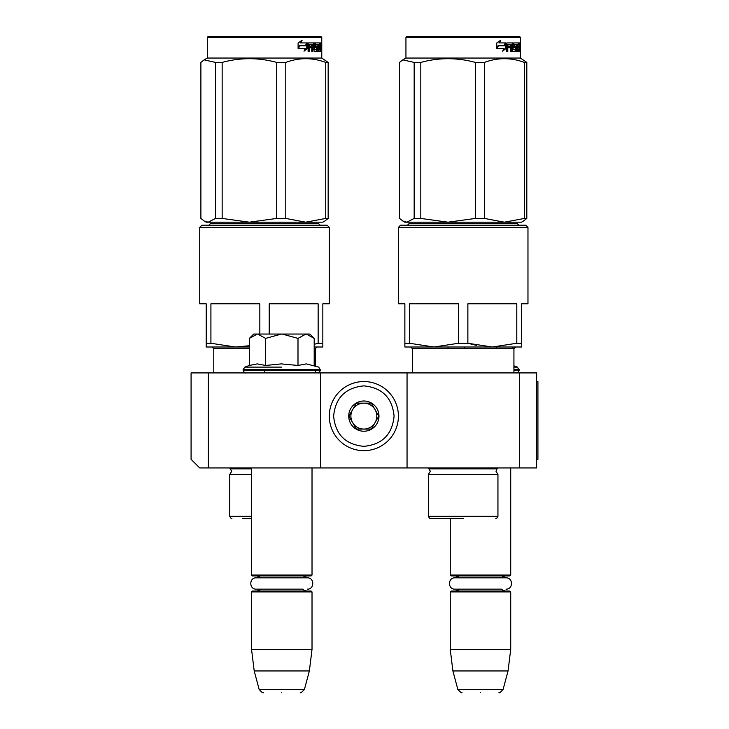 <?xml version="1.0" encoding="UTF-8"?>
<svg xmlns="http://www.w3.org/2000/svg" width="729" height="729" viewBox="0 0 729 729"><rect width="100%" height="100%" fill="white"/><g stroke="black" fill="none" stroke-linecap="round" stroke-linejoin="round"><path stroke-width="1.09" d="M208.357 467.945L199.719 467.945L191.08 459.306L191.08 372.92L208.357 372.92L208.357 467.945L407.046 467.945L407.046 372.92L536.626 372.92L536.626 467.945L407.046 467.945M208.357 372.92L407.046 372.92M519.349 372.92L519.349 467.945M320.66 467.945L320.66 372.92M249.373 338.393L253.71 334.046L257.301 334.046L249.373 338.393L249.373 365.466L257.237 363.889L265.575 365.466L281.303 363.889L297.997 365.466L306.335 363.889L318.737 367.115L320.441 370.332C319.384 372.464 318.518 373.33 317.853 372.92L318.072 372.92M513.927 365.849L517.426 367.115L519.13 370.332C518.073 372.464 517.207 373.33 516.542 372.92L516.752 372.92M251.551 467.945L251.551 575.063L312.021 575.063L312.021 467.945M251.551 575.063L252.416 575.928L311.155 575.928L312.021 575.063M251.551 591.912L252.416 591.046L311.155 591.046L312.021 591.912L251.551 591.912L251.551 649.357L312.021 649.357L312.021 591.912M309.369 670.953L304.44 689.352L259.132 689.352L254.202 670.953L309.369 670.953L312.021 649.357M281.786 692.55C257.948 692.55 257.948 692.55 281.786 692.55C305.624 692.55 305.624 692.55 281.786 692.55M450.24 518.483L450.24 575.063L510.71 575.063L510.71 467.945M450.24 575.063L451.105 575.928L509.844 575.928L510.71 575.063M450.24 591.912L451.105 591.046L509.844 591.046L510.71 591.912L450.24 591.912L450.24 649.357L510.71 649.357L510.71 591.912M508.058 670.953L503.128 689.352L457.821 689.352L452.891 670.953L508.058 670.953L510.71 649.357M480.475 692.55C456.636 692.55 456.636 692.55 480.475 692.55C504.313 692.55 504.313 692.55 480.475 692.55M517.426 367.115L513.927 367.115M512.888 348.735L512.888 347.004M496.677 348.735L496.677 347.004M464.264 348.735L464.264 347.004M448.053 348.735L448.053 347.004M309.861 334.046L314.199 338.393L306.271 334.046L309.861 334.046M281.786 367.115L244.835 367.115L281.786 367.115M257.301 334.046L306.271 334.046M314.199 365.466L314.199 338.393M305.925 334.046L297.997 338.393L282.123 334.046M297.997 365.466L297.997 338.393M281.449 334.046L265.575 338.393L257.647 334.046M265.575 365.466L265.575 338.393M398.408 416.113A34.555 34.555 0 0 0 363.853 381.559A34.555 34.555 0 0 0 329.298 416.113A34.555 34.555 0 0 0 363.853 450.668A34.555 34.555 0 0 0 398.408 416.113M394.088 416.113C392.293 397.752 382.215 387.673 363.853 385.878C345.491 387.673 335.413 397.752 333.618 416.113C335.413 434.475 345.482 444.553 363.853 446.348C382.215 444.562 392.293 434.484 394.088 416.113M378.971 416.113A15.118 15.118 0 0 0 363.853 400.996A15.118 15.118 0 0 0 348.735 416.113A15.118 15.118 0 0 0 363.853 431.231A15.118 15.118 0 0 0 378.971 416.113M378.816 416.113L371.334 403.155L356.372 403.155L348.89 416.113L356.372 429.071L371.334 429.071L378.816 416.113M352.626 422.592A12.958 12.958 0 0 1 352.626 409.634A12.958 12.958 0 0 0 363.853 429.071A12.958 12.958 0 0 0 375.071 409.634A12.958 12.958 0 0 0 352.626 409.634A12.958 12.958 0 0 1 363.853 403.155M375.071 409.634A12.958 12.958 0 0 1 363.853 429.071M306.836 591.046L304.13 590.28L302.827 589.15L256.28 589.15L260.745 589.15L259.406 590.308L256.736 591.046M256.28 589.15C248.981 589.497 248.981 577.477 256.28 577.833L307.292 577.833C314.591 577.477 314.591 589.497 307.292 589.15M505.525 591.046L502.919 590.344L501.516 589.15L454.969 589.15L459.434 589.15L458.058 590.326L455.425 591.046M454.969 589.15C447.67 589.497 447.67 577.477 454.969 577.833L505.981 577.833C513.28 577.477 513.28 589.497 505.981 589.15M329.317 227.366L327.157 225.206L201.897 225.206L199.737 227.366L329.317 227.366L329.317 303.811L322.838 303.811L322.838 343.268L318.145 343.268L314.199 344.334M199.737 227.366L199.737 303.811L206.216 303.811L206.216 347.004L212.048 347.004L213.779 348.735L249.373 348.735M259.834 334.046L259.834 303.811L210.918 303.811L210.918 343.268L206.216 343.268L206.216 345.674M242.648 518.483L251.551 518.483M251.551 474.433L229.753 474.433L231.704 471.326L229.753 467.945M208.813 225.206L210.535 223.475L318.518 223.475L320.25 225.206M322.838 345.674L322.838 347.004L317.006 347.004L315.283 348.735L314.199 348.735M269.229 334.046L269.229 303.811L318.145 303.811L318.145 343.268M249.373 345.737L235.376 347.004L210.918 343.268M249.373 347.004L206.216 347.004M314.199 347.004L322.838 347.004L322.838 343.268M321.762 37.316L207.3 37.316L208.166 36.45L320.897 36.45L321.762 37.316L321.762 58.047L207.3 58.047L204.156 59.86L215.511 62.412L215.511 218.436L222.154 218.436L249.382 222.181L276.719 218.436L285.786 218.436L305.724 222.181L208.221 222.181L215.511 218.436M324.897 220.996L322.838 222.181L305.724 222.181L325.726 218.436L328.159 218.436L324.724 221.087M215.511 62.412L222.154 62.412C240.342 57.473 258.531 57.473 276.719 62.412L285.786 62.412C299.1 57.473 312.413 57.473 325.726 62.412L328.159 62.412L328.159 218.436M328.159 62.412L321.762 58.047M204.33 221.087L206.216 222.181L208.221 222.181M204.156 59.86L200.894 62.412L200.894 218.436L204.156 220.996L208.193 222.181M222.154 62.412L222.154 218.436M276.719 62.412L276.719 218.436M285.786 62.412L285.786 218.436M325.726 62.412L325.726 218.436M307.438 48.415L304.029 51.176L305.169 48.497L298.416 48.497L299.728 45.863L306.271 45.863L307.438 42.929L307.438 48.415L306.791 48.415L306.791 44.569M304.339 50.456L306.791 48.415M301.569 40.204L300.312 42.929L300.858 42.929L302.134 40.204L298.106 42.975L298.106 48.497L299.583 45.562L298.106 47.485M299.583 45.562L306.153 45.562L307.201 42.929L300.858 42.929M305.524 45.562L306.563 42.929M319.311 47.722L319.311 46.127L320.149 46.127L320.149 47.722L318.837 47.722L319.357 47.722L319.439 49.836L318.837 49.836L320.569 49.836L320.623 42.929L321.38 42.929L321.462 43.594L320.623 43.594M315.794 47.722L314.974 47.057L315.283 42.929L320.341 42.929L320.341 44.524L318.837 44.524L319.439 44.524L319.357 46.127L318.837 46.127L319.311 46.127M315.283 47.722L316.577 47.722L316.286 46.127M313.752 49.581L316.577 49.836L316.577 47.722M314.545 49.836L313.67 49.581M314.427 49.581L314.427 43.594L313.67 43.594L313.67 44.542M313.67 47.722L313.67 46.127M311.757 51.44L312.641 51.44L312.641 47.722L311.912 47.722L311.757 51.44L311.757 44.524L308.622 44.524L309.296 44.524L309.132 46.127L308.458 46.127L311.383 46.127L311.383 47.722L308.458 47.722L309.132 47.722L309.132 51.44L308.103 51.44L308.103 43.594L308.54 42.929L314.09 42.929L314.427 43.594M311.037 47.722L311.037 46.127M311.912 47.722L313.752 47.722L314.09 51.44L317.079 51.44L316.924 50.766M315.074 46.127L317.079 46.127L317.343 50.766L316.55 50.766L316.55 49.836M315.73 45.863L315.73 44.788L314.974 44.788L315.848 44.524L315.074 44.524M315.73 44.788L317.735 44.524L317.735 51.44L318.309 51.44L318.309 44.524L317.735 44.524M320.031 49.836L320.751 51.44L319.056 51.44L318.837 50.766L318.837 44.524L318.309 44.524M320.878 50.766L320.623 47.722M321.252 51.44L320.878 47.722M320.751 51.44L320.396 50.766M321.462 51.44L321.234 47.986M321.252 46L321.462 47.986M321.334 46.993L320.623 46.993M321.462 46L321.462 43.594M321.717 44.004L321.653 45.089L321.68 44.004M320.714 43.594L320.787 42.929M317.343 50.766L317.079 51.44M319.776 44.524L319.776 42.929M312.048 44.524L312.777 44.524L312.048 44.524L311.912 46.127L312.641 46.127L312.777 44.524L313.625 44.524L313.752 46.127L311.912 46.127M320.878 44.524L321.252 46.127L320.623 44.524M319.493 44.524L319.493 42.929M314.208 43.594L314.518 42.929M313.342 42.929L313.67 43.594M308.103 51.44L308.458 47.722M310.672 47.722L310.672 46.127M308.458 46.127L308.622 44.524M316.55 50.766L316.286 51.44M320.031 50.766L319.903 51.44M321.598 44.761L321.598 43.239M321.635 44.761L321.617 43.239M458.477 343.268L434.019 347.004L409.561 343.268L409.561 303.811L458.477 303.811L458.477 343.268L467.872 343.268L476.73 345.437M527.969 227.366L525.809 225.206L400.549 225.206L398.389 227.366L527.969 227.366L527.969 303.811L521.49 303.811L521.49 343.268L516.788 343.268L492.33 347.004L467.872 343.268L467.872 303.811L516.788 303.811L516.788 343.268M398.389 227.366L398.389 303.811L404.868 303.811L404.868 347.004L521.49 347.004L521.49 343.268M409.561 343.268L404.868 343.268L404.868 345.674M459.689 518.483L441.3 518.483M463.179 518.483L430.566 518.483L463.179 518.483M430.566 518.483C430.037 518.829 429.317 518.109 428.406 516.323L497.943 516.323L497.943 474.433L428.406 474.433L430.347 471.326L428.406 467.945M407.456 225.206L409.188 223.475L517.171 223.475L518.893 225.206M521.49 345.674L521.49 347.004M492.33 347.004L515.658 347.004L492.33 347.004M520.406 37.316L405.944 37.316L406.809 36.45L519.54 36.45L520.406 37.316L520.406 58.047L405.944 58.047L402.809 59.86L414.163 62.412L414.163 218.436L420.806 218.436L448.034 222.181L475.363 218.436L484.439 218.436L504.368 222.181L406.864 222.181L414.163 218.436M523.54 220.996L521.49 222.181L504.368 222.181L524.379 218.436L526.812 218.436L523.367 221.087M414.163 62.412L420.806 62.412C438.995 57.473 457.174 57.473 475.363 62.412L484.439 62.412C497.752 57.473 511.065 57.473 524.379 62.412L526.812 62.412L526.812 218.436M526.812 62.412L520.406 58.047M402.982 221.087L404.868 222.181L406.864 222.181M402.809 59.86L399.547 62.412L399.547 218.436L402.809 220.996L406.837 222.181M420.806 62.412L420.806 218.436M475.363 62.412L475.363 218.436M484.439 62.412L484.439 218.436M524.379 62.412L524.379 218.436M506.09 48.415L502.673 51.176L503.821 48.497L497.06 48.497L498.381 45.863L504.924 45.863L506.09 42.929L506.09 48.415L505.443 48.415L505.443 44.569M502.983 50.456L505.443 48.415M500.212 40.204L498.964 42.929L499.511 42.929L500.787 40.204L496.759 42.975L496.759 48.497L498.235 45.562L496.759 47.485M498.235 45.562L504.796 45.562L505.853 42.929L499.511 42.929M504.167 45.562L505.206 42.929M517.964 47.722L517.964 46.127L518.802 46.127L518.802 47.722L517.49 47.722L518.009 47.722L518.082 49.836L517.49 49.836L519.221 49.836L519.276 42.929L520.023 42.929L520.105 43.594L519.276 43.594M514.437 47.722L513.617 47.057L513.936 42.929L518.984 42.929L518.984 44.524L517.49 44.524L518.082 44.524L518.009 46.127L517.49 46.127L517.964 46.127M513.936 47.722L515.23 47.722L515.23 49.836L512.314 49.581M512.405 49.581L513.07 49.581L513.07 43.594L512.314 43.594L512.314 44.542M512.314 47.722L512.314 46.127M510.4 51.44L511.284 51.44L511.284 47.722L510.564 47.722L510.4 51.44L510.4 44.524L507.275 44.524L507.949 44.524L507.785 46.127L507.111 46.127L510.036 46.127L510.036 47.722L507.111 47.722L507.785 47.722L507.785 51.44L506.746 51.44L506.746 43.594L507.193 42.929L512.742 42.929L513.07 43.594M509.689 47.722L509.689 46.127M510.564 47.722L512.405 47.722L512.742 51.44L515.731 51.44L515.576 50.766M513.717 46.127L515.731 46.127L515.995 50.766L515.193 50.766L515.193 49.836M515.193 47.722L514.938 46.127M514.373 45.863L514.373 44.788L513.617 44.788L514.492 44.524L513.717 44.524M514.373 44.788L516.378 44.524L516.378 51.44L516.952 51.44L516.952 44.524L516.378 44.524M518.674 49.836L519.403 51.44L517.699 51.44L517.49 44.524L516.952 44.524M519.531 50.766L519.276 47.722M519.905 51.44L519.531 47.722M519.403 51.44L519.048 50.766M520.105 51.44L519.877 47.986M519.905 46L520.105 47.986M519.987 46.993L519.276 46.993M520.105 46L520.105 43.594M520.36 44.004L520.296 45.089L520.333 44.004M519.358 43.594L519.44 42.929M515.995 50.766L515.731 51.44M518.428 44.524L518.428 42.929M510.701 44.524L511.43 44.524L510.701 44.524L510.564 46.127L511.284 46.127L511.43 44.524L512.268 44.524L512.405 46.127L510.564 46.127M519.531 44.524L519.905 46.127L519.276 44.524M518.146 44.524L518.146 42.929M512.861 43.594L513.17 42.929M511.995 42.929L512.314 43.594M506.746 51.44L507.111 47.722M509.325 47.722L509.325 46.127M507.111 46.127L507.275 44.524M515.193 50.766L514.938 51.44M518.674 50.766L518.547 51.44M520.242 44.761L520.242 43.239M520.287 44.761L520.269 43.239M536.626 381.559L537.92 381.559L537.92 459.306L536.626 459.306M519.13 370.332L513.927 370.332M519.13 369.557L513.927 369.557M320.441 370.332L243.131 370.332C244.188 372.464 245.053 373.33 245.719 372.92M320.441 369.557L243.131 369.557L243.131 370.332M251.551 468.875L230.692 468.875M251.551 516.323L229.753 516.323C230.665 518.109 231.385 518.829 231.913 518.483M317.343 46.793L316.55 46.793M497.943 474.433L496.002 471.326L497.014 468.875L429.335 468.875M513.927 372.92L513.927 348.735L412.423 348.735L410.7 347.004M515.995 46.793L515.193 46.793M264.509 370.332L264.509 372.92M302.827 577.833L304.23 576.63L306.836 575.928M260.745 577.833L259.369 576.648L256.736 575.928M254.202 670.953L251.551 649.357M259.132 689.352C261.811 692.368 263.196 693.434 263.306 692.55M304.44 689.352C301.76 692.368 300.375 693.434 300.266 692.55M501.516 577.833L502.919 576.63L505.525 575.928M459.434 577.833L458.022 576.63L455.425 575.928M452.891 670.953L450.24 649.357M457.821 689.352C460.491 692.368 461.885 693.434 461.995 692.55M503.128 689.352C500.449 692.368 499.064 693.434 498.955 692.55M249.373 365.466L244.835 367.115L243.131 369.557M229.753 516.323L229.753 474.433M315.283 372.92L315.283 370.332M315.283 365.858L315.283 348.735M213.779 372.92L213.779 348.735M207.3 37.316L207.3 58.047M497.943 516.323C497.032 518.109 496.312 518.829 495.784 518.483M428.406 516.323L428.406 474.433M497.014 468.875L497.943 467.945M513.927 348.735L515.658 347.004M412.423 372.92L412.423 348.735M405.944 37.316L405.944 58.047"/></g></svg>
